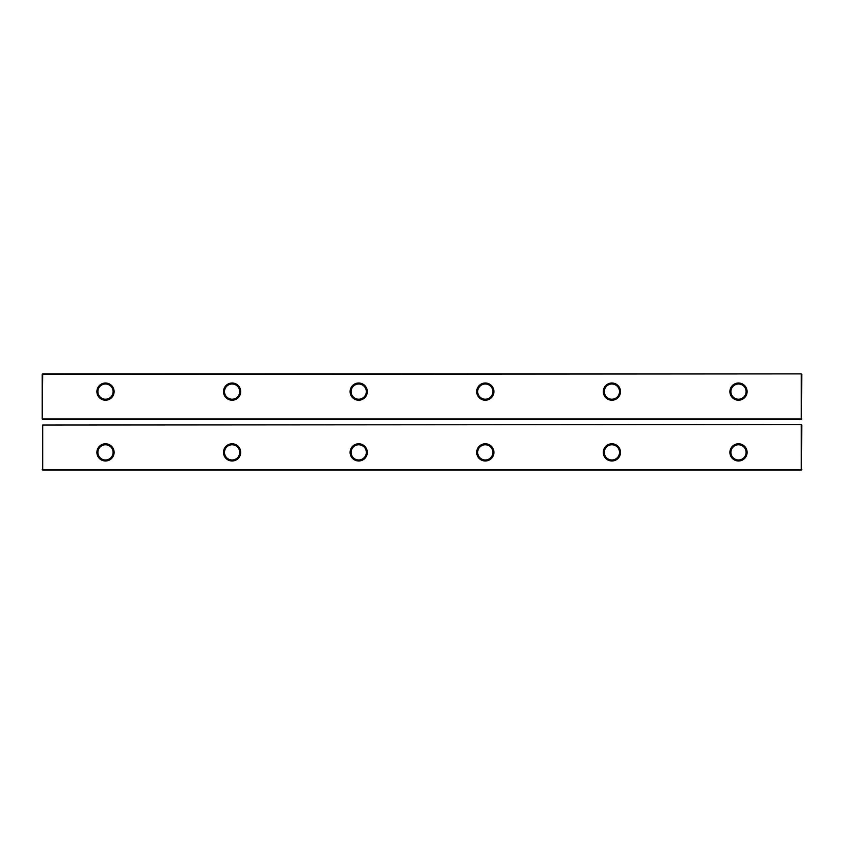 <?xml version="1.0" encoding="UTF-8"?>
<svg xmlns="http://www.w3.org/2000/svg" width="844" height="844" viewBox="0 0 844 844"><rect width="100%" height="100%" fill="white"/><g stroke="black" fill="none" stroke-linecap="round" stroke-linejoin="round"><path stroke-width="1.27" d="M801.8 418.962L42.2 418.962L42.2 374.398L801.294 373.892L801.294 418.962L801.8 374.398M42.2 418.962L42.706 373.892L801.294 373.892M42.706 419.468L801.294 419.468M358.7 400.225A8.609 8.609 0 0 0 366.159 387.312A8.609 8.609 0 0 0 351.241 387.312A8.609 8.609 0 0 0 358.7 400.225M232.1 400.225A8.609 8.609 0 0 0 239.559 387.312A8.609 8.609 0 0 0 224.641 387.312A8.609 8.609 0 0 0 232.1 400.225M485.3 400.225A8.609 8.609 0 0 0 492.759 387.312A8.609 8.609 0 0 0 477.841 387.312A8.609 8.609 0 0 0 485.3 400.225M738.5 400.225A8.609 8.609 0 0 0 745.959 387.312A8.609 8.609 0 0 0 731.041 387.312A8.609 8.609 0 0 0 738.5 400.225M611.9 400.225A8.609 8.609 0 0 0 619.359 387.312A8.609 8.609 0 0 0 604.441 387.312A8.609 8.609 0 0 0 611.9 400.225M105.5 400.225A8.609 8.609 0 0 0 112.959 387.312A8.609 8.609 0 0 0 98.041 387.312A8.609 8.609 0 0 0 105.5 400.225M358.7 399.212A7.596 7.596 0 0 0 365.283 387.818A7.596 7.596 0 0 0 352.117 387.818A7.596 7.596 0 0 0 358.7 399.212M232.1 399.212A7.596 7.596 0 0 0 238.683 387.818A7.596 7.596 0 0 0 225.517 387.818A7.596 7.596 0 0 0 232.1 399.212M485.3 399.212A7.596 7.596 0 0 0 491.883 387.818A7.596 7.596 0 0 0 478.717 387.818A7.596 7.596 0 0 0 485.3 399.212M738.5 399.212A7.596 7.596 0 0 0 745.083 387.818A7.596 7.596 0 0 0 731.917 387.818A7.596 7.596 0 0 0 738.5 399.212M611.9 399.212A7.596 7.596 0 0 0 618.483 387.818A7.596 7.596 0 0 0 605.317 387.818A7.596 7.596 0 0 0 611.9 399.212M105.5 399.212A7.596 7.596 0 0 0 112.083 387.818A7.596 7.596 0 0 0 98.917 387.818A7.596 7.596 0 0 0 105.5 399.212M42.706 470.108L42.706 425.038L42.706 470.108L801.294 470.108L801.294 424.532L42.706 425.038L801.294 424.532M801.8 425.038L801.294 470.108M42.2 469.602L801.8 469.602M105.5 460.993A8.609 8.609 0 0 0 112.959 448.08A8.609 8.609 0 0 0 98.041 448.08A8.609 8.609 0 0 0 105.5 460.993M232.1 460.993A8.609 8.609 0 0 0 239.559 448.08A8.609 8.609 0 0 0 224.641 448.08A8.609 8.609 0 0 0 232.1 460.993M358.7 460.993A8.609 8.609 0 0 0 366.159 448.08A8.609 8.609 0 0 0 351.241 448.08A8.609 8.609 0 0 0 358.7 460.993M611.9 460.993A8.609 8.609 0 0 0 619.359 448.08A8.609 8.609 0 0 0 604.441 448.08A8.609 8.609 0 0 0 611.9 460.993M485.3 460.993A8.609 8.609 0 0 0 492.759 448.08A8.609 8.609 0 0 0 477.841 448.08A8.609 8.609 0 0 0 485.3 460.993M738.5 460.993A8.609 8.609 0 0 0 745.959 448.08A8.609 8.609 0 0 0 731.041 448.08A8.609 8.609 0 0 0 738.5 460.993M105.5 459.98A7.596 7.596 0 0 0 112.083 448.586A7.596 7.596 0 0 0 98.917 448.586A7.596 7.596 0 0 0 105.5 459.98M232.1 459.98A7.596 7.596 0 0 0 238.683 448.586A7.596 7.596 0 0 0 225.517 448.586A7.596 7.596 0 0 0 232.1 459.98M358.7 459.98A7.596 7.596 0 0 0 365.283 448.586A7.596 7.596 0 0 0 352.117 448.586A7.596 7.596 0 0 0 358.7 459.98M611.9 459.98A7.596 7.596 0 0 0 618.483 448.586A7.596 7.596 0 0 0 605.317 448.586A7.596 7.596 0 0 0 611.9 459.98M485.3 459.98A7.596 7.596 0 0 0 491.883 448.586A7.596 7.596 0 0 0 478.717 448.586A7.596 7.596 0 0 0 485.3 459.98M738.5 459.98A7.596 7.596 0 0 0 745.083 448.586A7.596 7.596 0 0 0 731.917 448.586A7.596 7.596 0 0 0 738.5 459.98"/></g></svg>
